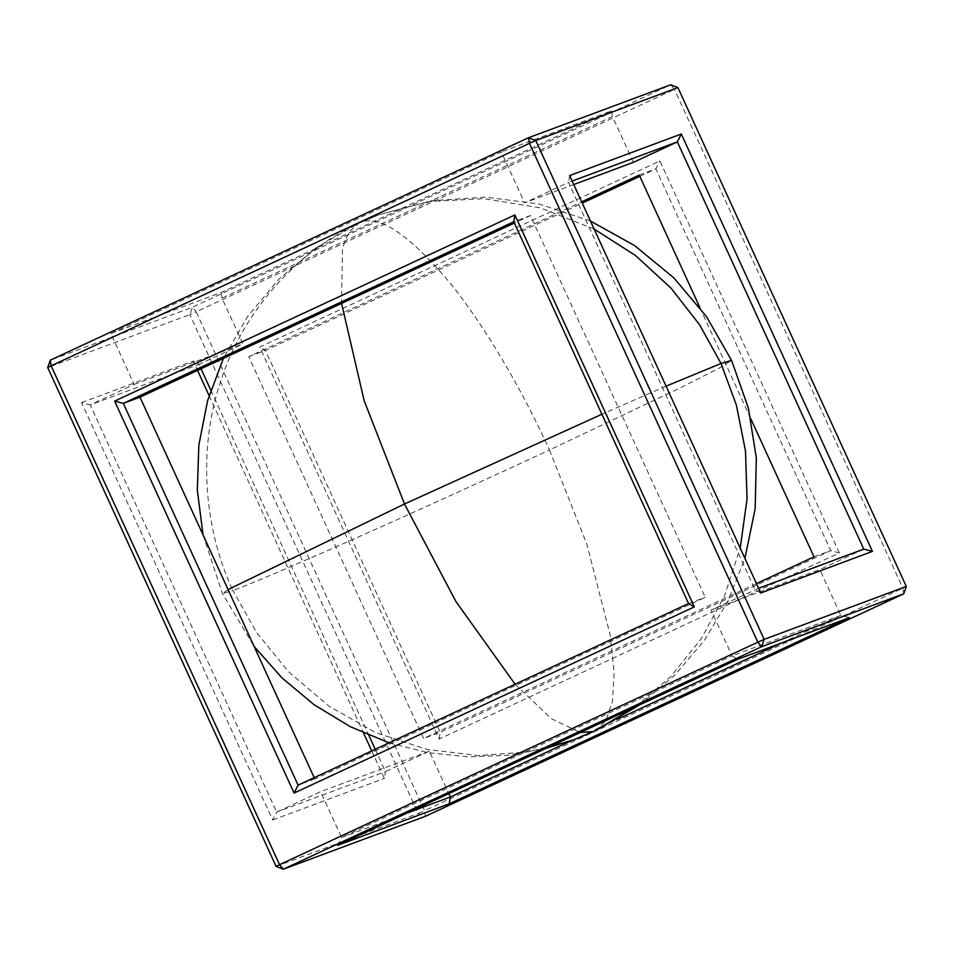 <?xml version="1.0" encoding="UTF-8"?>
<svg xmlns="http://www.w3.org/2000/svg" width="954" height="954" viewBox="0 0 954 954"><rect width="100%" height="100%" fill="white"/><g stroke="black" fill="none" stroke-linecap="round" stroke-linejoin="round"><path stroke-width="0.72" stroke-dasharray="4.77 3.58" d="M569.645 175.584L568.548 182.405L572.161 181.057M760.755 592.983L754.996 589.632L568.548 182.405L524.617 202.832L573.748 184.539M758.597 588.284L711.064 610.059L732.04 655.875L341.58 837.481L320.604 791.665L276.672 812.104L90.236 404.878L134.156 384.438L110.855 333.542L501.315 151.924L524.617 202.832M906.3 586.46L902.866 588.189L674.478 89.33L677.912 87.601M314.188 777.665L314.772 778.941L705.233 597.335L530.448 215.556L514.349 223.045M863.764 549.122L819.844 569.562L711.064 610.059M699.878 307.534L750.917 419.009M756.45 583.598L423.552 738.444L248.767 356.665L581.666 201.831M633.396 162.335L612.42 116.519L221.96 298.125L242.936 343.941L199.004 364.368L201.032 368.781M210.822 390.174L368.804 735.236M375.232 749.284L385.452 771.595L429.383 751.168L448.821 793.645M572.245 740.292L616.999 719.471M781.469 642.972L840.808 615.366L819.844 569.562M110.855 333.542L221.078 292.496L611.538 110.891L501.315 151.924M903.748 593.817L902.866 588.189L424.554 810.661L196.166 311.815L674.478 89.33L670.698 84.787L192.386 307.26L50.252 360.183M839.353 552.903L659.906 160.94L259.679 347.101L439.126 739.052L839.353 552.903L830.695 550.625L440.235 732.231L423.552 738.444M611.538 110.891L612.42 116.519M688.561 603.548L705.233 597.335M314.772 778.941L298.101 785.154M530.448 215.556L513.765 221.769M429.383 751.168L320.604 791.665M337.573 845.387L341.58 837.481L406.678 813.237M849.477 617.655L840.808 615.366L732.04 655.875L737.8 659.238M134.156 384.438L242.936 343.941M221.96 298.125L221.078 292.496M371.75 750.893L384.355 778.416L385.452 771.595L276.672 812.104L272.677 819.999L81.567 402.6L90.236 404.878L199.004 364.368L193.245 361.017L197.55 370.402M814.012 556.826L830.695 550.625L655.899 168.846L639.228 175.059M248.767 356.665L265.439 350.452L582.25 203.107M639.812 176.335L655.899 168.846L659.906 160.94M439.126 739.052L440.235 732.231L265.439 350.452L259.679 347.101M209.093 395.636L363.546 732.97M276.088 866.399L418.222 813.476L425.436 816.29L424.554 810.661L418.222 813.476L189.834 314.617L196.166 311.815L192.386 307.26L189.834 314.617L47.7 367.54M81.567 402.6L193.245 361.017M272.677 819.999L384.355 778.416M666.059 386.167L601.891 414.239M515.088 684.233L551.436 718.696L580.223 732.529M636.091 706.544L670.829 676.458L700.975 639.12L724.587 595.701L740.197 548.073M228.066 589.56L222.425 593.555L232.967 590.502L256.662 632.633L288.883 672.105L329.094 706.258L375.769 732.624L426.51 749.331L478.407 755.616L528.588 751.847L574.702 739.386M594.115 229.032L540.191 207.817L484.06 198.694L429.407 201.485L379.298 214.614L358.919 223.129L349.104 231.822L342.462 248.04L341.568 303.408M595.081 730.871L605.766 720.819L612.468 701.5L614.149 672.689L610.262 635.34L586.817 544.078L549.516 450.002L679.391 388.302L718.958 368.292L731.575 360.445M360.469 222.485C302.871 248.278 246.561 304.481 222.043 377.295C196.274 449.62 204.848 531.187 232.967 590.502C250.628 584.003 291.554 566.557 355.711 538.163C417.84 510.617 492.526 476.523 549.516 450.002C522.422 390.234 483.082 322.309 445.876 277.936C407.048 233.205 378.583 214.722 360.469 222.485M203.083 534.991L222.425 593.555L254.122 646.466M389.101 742.832L427.738 752.623L467.377 756.82L507.218 755.353L546.439 748.234M590.454 221.03L539.141 204.001L485.514 197.144L431.554 200.722L379.298 214.614L358.919 223.129L316.645 247.48L279.236 278.806L247.825 316.156L223.379 358.382M639.705 704.863L674.705 675.253L704.422 640.313L728.021 601.008L744.907 558.364"/><path stroke-width="1.43" d="M760.755 592.983L569.645 175.584L681.323 134.001L872.433 551.4L760.755 592.983M677.912 87.601L535.778 140.524L764.166 639.383L906.3 586.46L677.912 87.601L670.698 84.787L528.564 137.71L535.778 140.524L529.446 143.338L757.834 642.185L764.166 639.383L761.614 646.74L903.748 593.817L906.3 586.46M572.161 181.057L677.328 141.896L681.323 134.001M872.433 551.4L863.764 549.122L758.597 588.284M573.748 184.539L633.396 162.335L677.328 141.896L863.764 549.122M514.349 223.045L139.988 397.174L314.188 777.665M581.666 201.831L639.228 175.059L699.878 307.534M750.917 419.009L814.012 556.826L756.45 583.598M201.032 368.781L210.822 390.174M368.804 735.236L375.232 749.284M448.821 793.645L450.348 796.984L572.245 740.292M616.999 719.471L781.469 642.972M514.874 214.948L694.321 606.899L294.094 793.06L114.647 401.097L514.874 214.948L513.765 221.769L123.304 403.375L298.101 785.154L688.561 603.548L513.765 221.769M50.252 360.183L51.134 365.811L47.7 367.54L50.252 360.183L528.564 137.71L529.446 143.338L51.134 365.811L279.522 864.67L757.834 642.185L761.614 646.74L283.302 869.213L425.436 816.29L903.748 593.817M337.573 845.387L737.8 659.238L849.477 617.655L449.251 803.805L337.573 845.387M139.988 397.174L123.304 403.375L114.647 401.097M406.678 813.237L450.348 796.984L449.251 803.805M582.25 203.107L639.812 176.335M197.55 370.402L209.093 395.636M363.546 732.97L371.75 750.893M694.321 606.899L688.561 603.548M298.101 785.154L294.094 793.06M279.522 864.67L283.302 869.213L276.088 866.399L279.522 864.67M47.7 367.54L276.088 866.399M740.197 548.073L747.042 499.18L745.479 450.825L736.369 405.068L721.033 363.498L666.059 386.167M601.891 414.239L404.484 503.998L455.881 601.473L515.088 684.233M580.223 732.529L593.531 731.515L636.091 706.544M341.568 303.408L364.154 400.668L404.484 503.998L228.066 589.56M546.439 748.234L574.702 739.386L595.081 730.871L639.705 704.863M744.907 558.364L755.174 508.744L756.343 458.087L748.377 408.097L731.575 360.445L721.033 363.498L699.592 324.765L670.972 288.084L635.471 255.505L594.115 229.032M254.122 646.466L282.002 677.912L314.295 704.851L350.261 726.662L389.101 742.832M203.083 534.991L197.323 490.201L198.849 445.053L207.602 400.728L223.379 358.382M574.702 739.386L595.081 730.871M731.575 360.445L706.485 316.597L673.846 277.888L634.744 245.679L590.454 221.03"/></g></svg>
